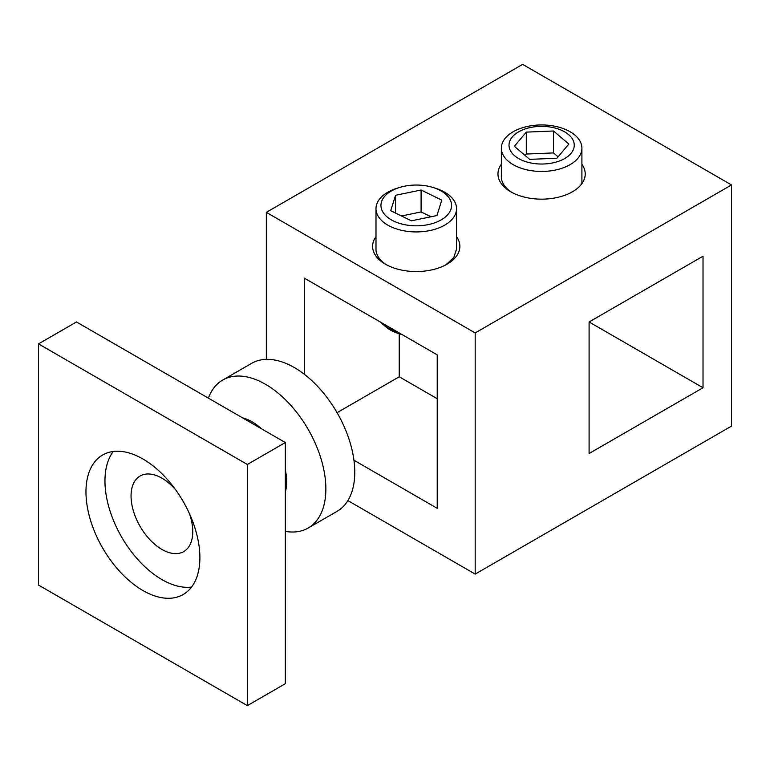 <?xml version="1.0" encoding="UTF-8"?>
<svg xmlns="http://www.w3.org/2000/svg" width="770" height="770" viewBox="0 0 770 770"><rect width="100%" height="100%" fill="white"/><g stroke="black" fill="none" stroke-linecap="round" stroke-linejoin="round"><path stroke-width="1.16" d="M142.922 458.987A80.552 46.508 -120 0 0 102.651 455.003A80.552 46.508 -120 0 0 90.302 519.548A80.552 46.508 -120 0 0 142.922 590.532A80.552 46.508 -120 0 0 183.202 594.517A80.552 46.508 -120 0 0 195.551 529.972A80.552 46.508 -120 0 0 142.922 458.987M113.277 451.49A80.552 46.508 -120 0 0 112.247 517.325A80.552 46.508 -120 0 0 161.912 579.569A80.552 46.508 -120 0 0 191.557 587.077M208.391 398.128A85.441 49.328 60 0 1 222.722 380.034L251.626 363.344A85.441 49.328 60 0 1 294.352 367.569A85.441 49.328 60 0 1 350.167 442.865A85.441 49.328 60 0 1 337.067 511.338L308.164 528.028A85.441 49.328 60 0 1 285.324 531.387M222.722 380.034A85.441 49.328 60 0 1 265.438 384.259A85.441 49.328 60 0 1 321.263 459.555A85.441 49.328 60 0 1 308.164 528.028M242.512 417.831A48.905 28.24 60 0 1 252.098 421.796A48.905 28.24 60 0 1 261.685 428.9M285.324 469.844A48.905 28.24 60 0 1 285.324 491.992M189.516 513.821A43.63 25.189 60 0 1 183.732 551.59A43.63 25.189 60 0 1 161.912 549.424A43.63 25.189 60 0 1 133.403 510.972A43.63 25.189 60 0 1 140.092 476.014A43.63 25.189 60 0 1 161.912 478.17A43.63 25.189 60 0 1 175.695 489.884M285.324 442.548L76.471 321.966L38.5 343.892L38.5 585.056L247.353 705.628L285.324 683.702L285.324 442.548L247.353 464.474L38.5 343.892M247.353 705.628L247.353 464.474M570.118 131.757A40.281 23.254 180 0 1 581.908 148.196A40.281 23.254 180 0 1 557.047 169.679A40.281 23.254 180 0 1 513.157 164.636A40.281 23.254 180 0 1 501.357 148.196A40.281 23.254 180 0 1 526.228 126.713A40.281 23.254 180 0 1 570.118 131.757M564.708 131.882A32.619 18.836 180 0 1 564.708 158.514A32.619 18.836 180 0 1 518.566 158.514A32.619 18.836 180 0 1 518.566 131.882A32.619 18.836 180 0 1 564.708 131.882M514.36 146.3L529.664 159.361L556.903 158.235L568.837 144.057L553.534 130.996L526.295 132.122L514.36 146.3M558.096 156.82L553.534 152.922L526.295 154.048L525.101 155.463M526.295 154.048L526.295 132.122M553.534 152.922L553.534 130.996M401.988 334.517A36.623 21.146 180 0 1 390.371 330.003A36.623 21.146 180 0 1 386.068 327.009L383.056 324.468A40.281 23.254 180 0 1 380.698 322.226M397.368 331.851A40.281 23.254 180 0 1 387.791 327.76A40.281 23.254 180 0 1 383.056 324.468M441.239 191.018A35.314 20.386 180 0 1 441.239 219.845A35.314 20.386 180 0 1 391.295 219.845A35.314 20.386 180 0 1 399.755 187.408A35.314 20.386 180 0 1 432.779 187.408A35.314 20.386 180 0 1 441.239 191.018M432.779 187.408L435.098 188.121A40.281 23.254 180 0 1 444.752 192.231A40.281 23.254 180 0 1 456.543 208.67A40.281 23.254 180 0 1 431.681 230.153A40.281 23.254 180 0 1 387.791 225.119A40.281 23.254 180 0 1 375.991 208.67A40.281 23.254 180 0 1 397.436 188.121L399.755 187.408M445.917 264.822L453.79 257.536L456.543 249.095L456.543 208.67M581.908 164.328A43.63 25.189 180 0 1 572.447 191.778L572.447 191.778A43.63 25.189 180 0 1 510.741 191.778A43.63 25.189 180 0 1 501.357 164.222M456.543 236.698A43.63 25.189 180 0 1 447.091 264.168A43.63 25.189 180 0 1 385.385 264.168A43.63 25.189 180 0 1 375.991 236.631M375.991 248.277A40.281 23.254 0 0 0 375.962 249.095A40.281 23.254 0 0 0 386.627 264.851M347.876 500.587L475.186 574.093L475.186 332.929L266.333 212.356L266.333 359.349M475.186 332.929L731.5 184.944L731.5 426.108L475.186 574.093M731.5 184.944L522.647 64.372L266.333 212.356M589.098 321.966L589.098 453.511L703.02 387.743L703.02 256.198L589.098 321.966L703.02 387.743M353.94 460.239L437.216 508.316L437.216 354.855L304.304 278.124L304.304 374.278M399.235 333.766L399.235 376.78L437.216 398.706M399.235 376.78L337.067 412.672M501.357 175.685A40.281 23.254 0 0 0 501.318 176.705A40.281 23.254 0 0 0 511.983 192.462M390.708 210.701L411.392 220.826L436.936 215.542L441.788 200.133L421.094 190.007L395.549 195.291L390.708 210.701M395.549 213.069L395.549 195.291M430.988 216.774L421.094 211.933L401.497 215.985M421.094 211.933L421.094 190.007M581.908 148.196L581.908 183.597M501.357 148.196L501.357 177.726M375.991 208.67L375.991 249.913"/></g></svg>

